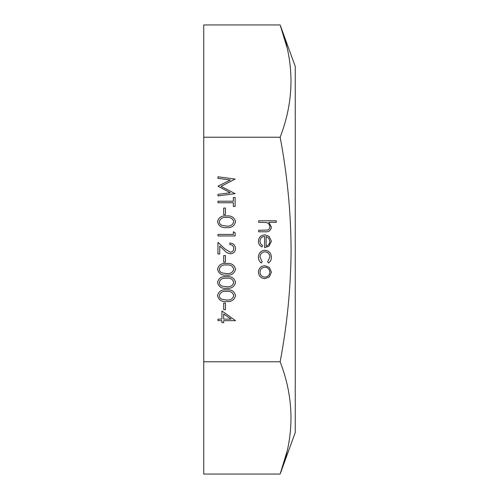 <?xml version="1.0" encoding="UTF-8"?>
<svg xmlns="http://www.w3.org/2000/svg" width="499" height="499" viewBox="0 0 499 499"><rect width="100%" height="100%" fill="white"/><g stroke="black" fill="none" stroke-linecap="round" stroke-linejoin="round"><path stroke-width="0.75" d="M280.145 137.225L203.742 137.225L203.742 24.95L280.145 24.95L295.258 66.473L295.258 432.527L280.145 474.05L203.742 474.05L203.742 361.775L280.145 361.775C287.224 324.381 290.88 286.956 291.092 249.5C290.873 212.006 287.224 174.581 280.145 137.225C294.585 99.8 294.585 62.375 280.145 24.95L286.969 47.405M223.677 303.068L225.436 303.068L225.436 309.667L223.677 309.667L223.677 303.068M217.514 282.403C218.656 278.086 221.662 276.172 226.527 276.671C231.399 276.159 234.405 278.074 235.553 282.403C234.43 286.782 231.424 288.753 226.527 288.328C221.637 288.759 218.631 286.782 217.514 282.403M223.677 255.55L225.436 255.55L225.436 262.15L223.677 262.15L223.677 255.55M233.351 231.792L235.11 232.796L235.11 235.971L217.957 235.971L217.957 234.43L233.351 234.43L233.351 231.792M223.677 208.033L225.436 208.033L225.436 214.632L223.677 214.632L223.677 208.033M217.957 178.343L217.957 176.796L235.11 179.06L221.032 186.364L235.11 193.656L217.957 195.932L217.957 194.385L230.301 192.745L217.957 186.202L230.326 179.983L217.957 178.343M271.412 257.291C271.425 259.742 270.446 261.657 268.474 263.029L267.67 261.738L269.872 257.178C269.709 253.985 268.075 252.195 264.957 251.808C261.807 252.188 260.141 253.979 259.973 257.185L262.168 261.738L261.326 263.029C259.361 261.582 258.395 259.63 258.432 257.16C258.65 253.043 260.777 250.748 264.819 250.267C268.967 250.735 271.163 253.08 271.412 257.291M258.65 220.795L276.253 220.795L276.253 222.329L268.824 222.329L271.412 227.101C270.857 230.557 268.736 232.116 265.056 231.792L258.65 231.792L258.65 230.251L267.402 230.07C269.042 229.621 269.865 228.542 269.872 226.833C269.722 224.675 268.612 223.253 266.547 222.566L258.65 222.329L258.65 220.795M203.742 137.225L203.742 361.775M259.973 240.986C260.004 243.013 260.883 244.547 262.611 245.602L261.894 246.968C259.605 245.72 258.451 243.793 258.432 241.179C258.763 237.268 260.915 235.166 264.888 234.873L269.073 236.314L271.412 241.217L268.942 246.263L264.589 247.629L264.589 236.414C261.763 236.645 260.222 238.173 259.973 240.986M269.335 267.389L271.412 272.167L269.348 276.926L264.888 278.648C260.915 278.286 258.763 276.122 258.432 272.167C258.756 268.2 260.908 266.036 264.888 265.668L269.335 267.389M233.351 201.216L233.351 197.473L235.11 197.473L235.11 206.492L233.351 206.492L233.351 202.756L217.957 202.756L217.957 201.216L233.351 201.216M217.514 221.687C218.656 217.371 221.662 215.456 226.527 215.955C231.399 215.443 234.405 217.358 235.553 221.687C234.43 226.066 231.424 228.037 226.527 227.613C221.637 228.043 218.631 226.066 217.514 221.687M233.794 248.527C233.594 246.113 232.278 244.791 229.833 244.547L229.833 243.013C233.314 243.294 235.222 245.159 235.553 248.608C235.316 251.77 233.619 253.498 230.451 253.791C227.999 253.448 225.947 252.288 224.294 250.317L219.716 246.026L219.716 254.01L217.957 254.01L217.957 242.352L225.055 249.007L230.313 252.251C232.49 251.983 233.644 250.741 233.794 248.527M217.514 269.204C218.656 264.888 221.662 262.973 226.527 263.472C231.399 262.961 234.405 264.875 235.553 269.204C234.43 273.583 231.424 275.554 226.527 275.13C221.637 275.56 218.631 273.583 217.514 269.204M217.514 295.601C218.656 291.285 221.662 289.37 226.527 289.869C231.399 289.358 234.405 291.273 235.553 295.601C234.43 299.98 231.424 301.951 226.527 301.527C221.637 301.957 218.631 299.98 217.514 295.601M221.912 310.983L235.553 320.664L223.677 320.664L223.677 322.647L221.912 322.647L221.912 320.664L217.957 320.664L217.957 319.123L221.912 319.123L221.912 310.983M286.969 451.595L280.145 474.05C294.585 436.625 294.585 399.2 280.145 361.775M266.129 236.57L266.129 246.088C268.524 245.408 269.772 243.811 269.872 241.298L268.693 238.067L266.129 236.57M264.875 277.107C267.901 276.826 269.566 275.18 269.872 272.161C269.566 269.136 267.907 267.489 264.875 267.208C261.856 267.489 260.222 269.136 259.973 272.161C260.222 275.18 261.856 276.826 264.875 277.107M233.794 221.743C232.752 218.437 230.338 217.015 226.534 217.495C222.735 217.015 220.315 218.431 219.273 221.743C219.441 223.596 220.427 224.824 222.217 225.423L226.534 226.072C230.32 226.465 232.74 225.018 233.794 221.743M233.794 269.26C232.752 265.948 230.338 264.532 226.534 265.006C222.735 264.532 220.315 265.948 219.273 269.26C219.441 271.113 220.427 272.335 222.217 272.941L226.534 273.589C230.32 273.982 232.74 272.535 233.794 269.26M233.794 282.459C232.752 279.147 230.338 277.731 226.534 278.205C222.735 277.731 220.315 279.147 219.273 282.459C219.441 284.311 220.427 285.534 222.217 286.139L226.534 286.788C230.32 287.181 232.74 285.734 233.794 282.459M233.794 295.658C232.752 292.352 230.338 290.936 226.534 291.41C222.735 290.929 220.315 292.345 219.273 295.658C219.441 297.51 220.427 298.739 222.217 299.338L226.534 299.986C230.32 300.379 232.74 298.932 233.794 295.658M223.677 314.008L223.677 319.123L231.124 319.123L223.677 314.008"/></g></svg>
